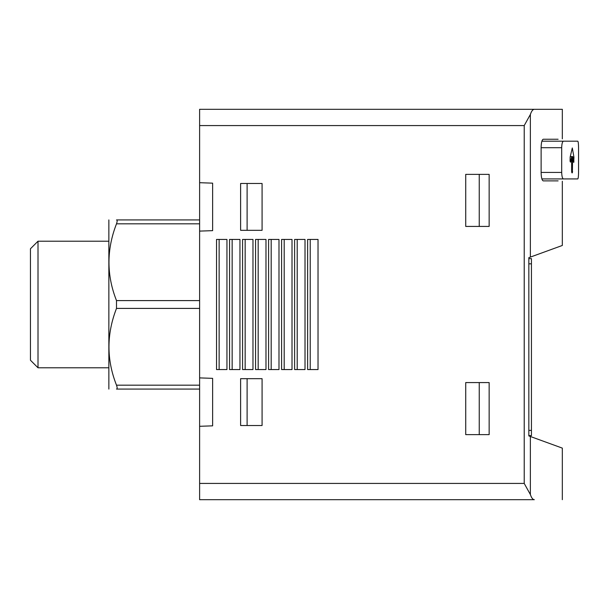 <?xml version="1.0" encoding="UTF-8"?>
<svg xmlns="http://www.w3.org/2000/svg" width="609" height="609" viewBox="0 0 609 609"><rect width="100%" height="100%" fill="white"/><g stroke="black" fill="none" stroke-linecap="round" stroke-linejoin="round"><path stroke-width="0.91" d="M524.22 483.424L199.615 483.424L199.615 499.692L534.329 499.692C532.829 499.631 531.512 497.918 530.37 494.538L524.22 483.424L524.22 125.576L199.615 125.576L199.615 231.108L212.625 230.651L212.625 183.157L199.615 182.7M199.615 483.424L199.615 426.3L212.625 425.843L212.625 378.349L199.615 377.892L199.615 426.3M199.615 377.892L199.615 231.108M534.329 109.308L562.328 109.308L534.329 109.308C532.829 109.369 531.512 111.082 530.37 114.462C531.512 111.082 532.829 109.369 534.329 109.308L199.615 109.308L199.615 125.576M578.55 147.698L578.55 172.423L578.55 147.698C578.504 143.8 578.253 141.638 577.789 141.189L563.416 141.189C562.396 141.608 561.825 143.777 561.688 147.698L561.688 172.423C561.825 176.336 562.396 178.506 563.416 178.924L577.789 178.924C578.253 178.483 578.504 176.313 578.55 172.423M573.609 162.161L572.612 156.574L571.638 156.574L570.534 162.161L570.077 161.24L570.153 157.061L572.3 147.957L573.922 157.061L573.762 162.474M572.612 156.574L572.369 172.811L571.881 172.811L571.638 171.51L571.638 156.574L570.26 156.574M558.103 139.24L543.228 139.24C541.995 139.743 541.294 142.346 541.127 147.043L541.127 173.07C541.294 177.775 541.995 180.378 543.228 180.881L558.103 180.881M562.328 181.238L562.328 245.465L528.84 257.653L528.84 435.93L562.328 448.117L562.328 499.692M563.416 141.189L541.888 141.189M563.416 178.924L541.888 178.924M530.37 257.097L530.37 114.462L524.22 125.576M530.37 436.486L530.37 494.538C531.512 497.918 532.829 499.631 534.329 499.692M489.149 226.426L489.149 174.372L465.725 174.372L465.725 226.426L489.149 226.426M489.149 434.628L489.149 382.574L465.725 382.574L465.725 434.628L489.149 434.628M262.076 425.516L262.076 378.676L240.608 378.676L240.608 425.516L262.076 425.516M262.076 230.324L262.076 183.484L240.608 183.484L240.608 230.324L262.076 230.324M318.027 369.564L318.027 239.436L307.621 239.436L307.621 369.564L318.027 369.564M305.018 369.564L305.018 239.436L294.611 239.436L294.611 369.564L305.018 369.564M292.008 369.564L292.008 239.436L281.594 239.436L281.594 369.564L292.008 369.564M278.991 369.564L278.991 239.436L268.584 239.436L268.584 369.564L278.991 369.564M265.981 369.564L265.981 239.436L255.567 239.436L255.567 369.564L265.981 369.564M252.971 369.564L252.971 239.436L242.557 239.436L242.557 369.564L252.971 369.564M239.954 369.564L239.954 239.436L229.547 239.436L229.547 369.564L239.954 369.564M226.944 369.564L226.944 239.436L216.53 239.436L216.53 369.564L226.944 369.564M528.84 435.602L531.436 435.602L531.436 258.627L528.84 258.627M219.133 369.564L219.133 239.436M232.151 369.564L232.151 239.436M245.161 369.564L245.161 239.436M258.17 369.564L258.17 239.436M271.188 369.564L271.188 239.436M284.197 369.564L284.197 239.436M297.207 369.564L297.207 239.436M310.225 369.564L310.225 239.436M247.109 230.324L247.109 183.484M247.109 425.516L247.109 378.676M479.245 434.628L479.245 382.574M479.245 226.426L479.245 174.372M116.502 389.082L199.615 389.082L116.502 389.082C106.484 389.082 106.484 389.082 116.502 389.082C106.484 389.082 106.484 389.082 116.502 389.082C117.362 388.93 117.362 387.628 116.502 385.177C106.461 359.79 106.461 334.196 116.502 308.405L116.502 300.595C106.461 275.207 106.461 249.614 116.502 223.823C117.362 221.371 117.362 220.07 116.502 219.918C106.484 219.918 106.484 219.918 116.502 219.918C106.484 219.918 106.484 219.918 116.502 219.918L199.615 219.918M108.859 389.082L108.859 219.918M30.45 360.231L30.45 248.769L38.009 241.21L38.009 367.79L30.45 360.231M561.688 147.698L541.127 147.698M561.688 172.423L541.127 172.423M531.436 263.834L528.84 263.834M531.436 430.396L528.84 430.396M573.982 157.982L572.871 157.982M573.982 161.24L573.45 161.24M573.922 157.061L572.704 157.061M572.612 171.51L571.638 171.51M116.502 385.177L199.615 385.177M116.502 308.405L199.615 308.405M116.502 300.595L199.615 300.595M116.502 223.823L199.615 223.823M562.328 138.882L562.328 109.308M108.524 241.21L38.009 241.21M108.524 367.79L38.009 367.79"/></g></svg>
